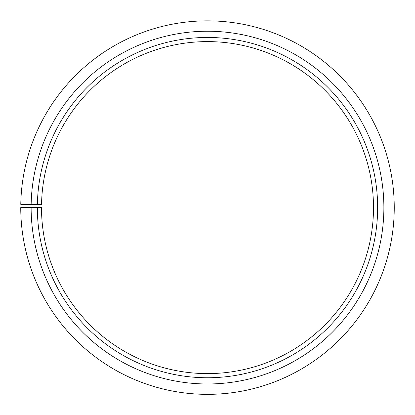 <?xml version="1.0" encoding="UTF-8"?>
<svg xmlns="http://www.w3.org/2000/svg" width="415" height="415" viewBox="0 0 415 415"><rect width="100%" height="100%" fill="white"/><g stroke="black" fill="none" stroke-linecap="round" stroke-linejoin="round"><path stroke-width="0.62" d="M373.5 207.604A166 166 0 0 0 208.947 41.609A166 166 0 0 0 41.526 204.704L37.376 204.631A170.15 170.15 0 0 1 208.984 37.459A170.15 170.15 0 0 1 377.65 207.604A170.15 170.15 0 0 1 207.5 377.754A170.15 170.15 0 0 1 37.35 207.604L41.5 207.604A166 166 0 0 0 207.5 373.604A166 166 0 0 0 373.5 207.604M31.151 204.522L20.776 204.341A186.75 186.75 0 0 1 209.129 20.859A186.75 186.75 0 0 1 394.25 207.604A186.75 186.75 0 0 1 207.5 394.354A186.75 186.75 0 0 1 20.75 207.604L31.125 207.604A176.375 176.375 0 0 0 207.5 383.979A176.375 176.375 0 0 0 383.875 207.604A176.375 176.375 0 0 0 209.041 31.234A176.375 176.375 0 0 0 31.151 204.522L37.376 204.631M31.125 207.604L37.35 207.604"/></g></svg>
